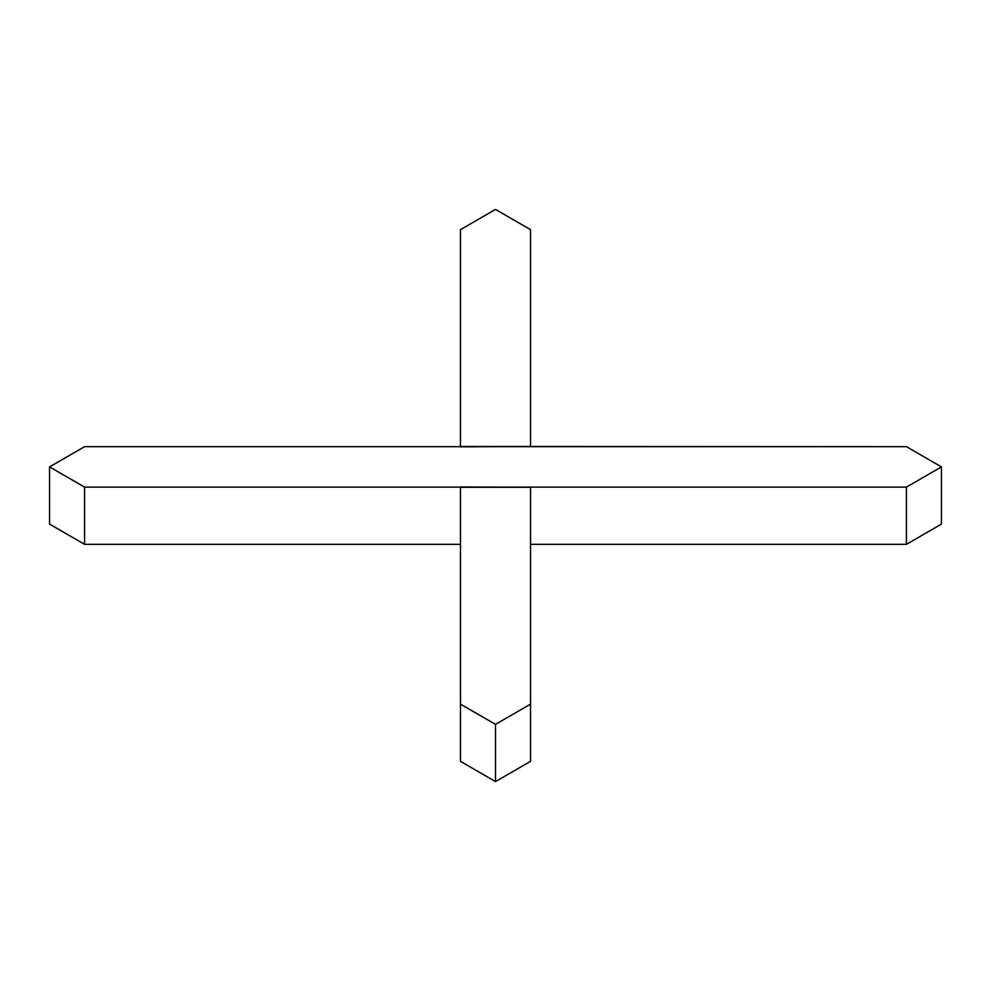<?xml version="1.0" encoding="UTF-8"?>
<svg xmlns="http://www.w3.org/2000/svg" width="991" height="991" viewBox="0 0 991 991"><rect width="100%" height="100%" fill="white"/><g stroke="black" fill="none" stroke-linecap="round" stroke-linejoin="round"><path stroke-width="1.49" d="M530.532 446.495L460.468 446.83L530.532 446.495L530.532 229.652L495.5 209.423L460.468 229.652L460.468 446.495L530.532 446.495L530.532 229.652L495.5 209.423L460.468 229.652L460.468 446.668L84.582 446.668L49.55 466.897L84.582 487.126L906.418 487.126L941.45 466.897L906.418 446.668L530.532 446.495M49.55 524.103L49.55 466.897L84.582 487.126L84.582 544.332L49.55 524.103L84.582 544.332L84.582 487.126L460.468 487.126L460.468 761.348L460.468 704.13L495.5 724.359L495.5 781.577L460.468 761.348L495.5 781.577L495.5 724.359L530.532 704.13L530.532 761.348L495.5 781.577L530.532 761.348L530.532 487.126L906.418 487.126L906.418 544.332L530.532 544.332L906.418 544.332L906.418 487.126L941.45 466.897L941.45 524.103L906.418 544.332L941.45 524.103L941.45 466.897L906.418 446.668L84.582 446.668L49.55 466.897L49.55 524.103M460.468 544.332L84.582 544.332L460.468 544.332M530.532 487.287L460.468 487.287L460.468 704.13L495.5 724.359L530.532 704.13L530.532 487.287L460.468 486.953L530.532 487.287"/></g></svg>
